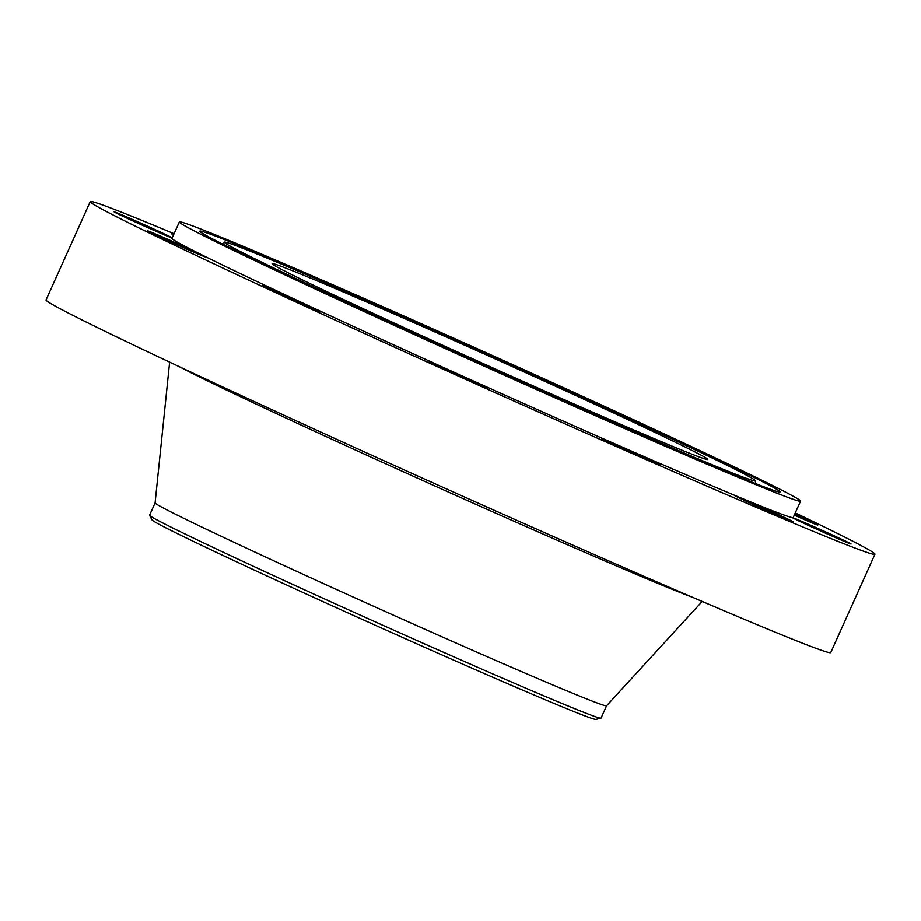 <?xml version="1.0" encoding="UTF-8"?>
<svg xmlns="http://www.w3.org/2000/svg" width="921" height="921" viewBox="0 0 921 921"><rect width="100%" height="100%" fill="white"/><g stroke="black" fill="none" stroke-linecap="round" stroke-linejoin="round"><path stroke-width="1.38" d="M431.673 363.15A32.12 0.622 24.2 0 0 464.426 378.243A32.12 0.622 24.2 0 0 487.612 388.006A32.12 0.622 24.2 0 0 484.964 386.532A32.12 0.622 24.2 0 0 452.211 371.439A32.12 0.622 24.2 0 0 429.025 361.677A32.12 0.622 24.2 0 0 431.673 363.15M174.046 233.727A430.153 8.254 24.2 0 0 90.246 201.595A430.153 8.254 24.2 0 0 645.644 459.406A430.153 8.254 24.2 0 0 874.95 554.258A430.153 8.254 24.2 0 0 795.272 512.916M90.246 201.595L46.05 299.924A430.153 8.254 24.2 0 0 601.448 557.735A430.153 8.254 24.2 0 0 830.754 652.586L874.95 554.258M169.637 362.114L155.096 502.912A247.484 4.755 24.2 0 0 474.649 651.216A247.484 4.755 24.2 0 0 606.559 705.808L702.205 601.459M155.108 502.901L149.559 515.242A247.484 4.755 24.2 0 0 149.582 515.38A247.484 4.755 24.2 0 0 253.194 566.219A247.484 4.755 24.2 0 0 469.1 663.569A247.484 4.755 24.2 0 0 600.906 718.219A247.484 4.755 24.2 0 0 601.022 718.138L606.571 705.797M149.582 515.38L152.034 519.951A243.363 4.674 24.2 0 0 253.931 569.938A243.363 4.674 24.2 0 0 477.066 670.407A243.363 4.674 24.2 0 0 595.864 719.405L600.906 718.219M580.483 406.794A238.85 4.582 24.2 0 0 707.812 459.464A238.85 4.582 24.2 0 0 399.415 316.306A238.85 4.582 24.2 0 0 272.098 263.648A238.85 4.582 24.2 0 0 580.483 406.794M360.871 297.046A340.54 6.539 24.2 0 0 179.342 221.961A340.54 6.539 24.2 0 0 619.027 426.055A340.54 6.539 24.2 0 0 800.568 501.151A340.54 6.539 24.2 0 0 360.871 297.046M179.342 221.961L171.985 238.332A340.54 6.539 24.2 0 0 611.671 442.425A340.54 6.539 24.2 0 0 793.211 517.521L800.568 501.151M614.169 444.636A32.12 0.622 24.2 0 0 644.481 458.301A32.12 0.622 24.2 0 0 660.461 464.886A32.12 0.622 24.2 0 0 648.154 458.808A32.12 0.622 24.2 0 0 617.853 445.142A32.12 0.622 24.2 0 0 601.862 438.557A32.12 0.622 24.2 0 0 614.169 444.636M761.414 508.242A32.12 0.622 24.2 0 0 793.499 521.988A32.12 0.622 24.2 0 0 766.974 509.405A32.12 0.622 24.2 0 0 734.9 495.659A32.12 0.622 24.2 0 0 761.414 508.242M833.954 536.931A32.12 0.622 24.2 0 0 851.073 544.023A32.12 0.622 24.2 0 0 809.605 524.774A32.12 0.622 24.2 0 0 792.486 517.683A32.12 0.622 24.2 0 0 833.954 536.931M794.27 515.161A32.12 0.622 24.2 0 0 812.345 523.013A32.12 0.622 24.2 0 0 817.779 525.074A32.12 0.622 24.2 0 0 794.765 514.068M173.701 234.521A32.12 0.622 24.2 0 0 171.697 233.853A32.12 0.622 24.2 0 0 173.516 234.913M172.215 237.814A32.12 0.622 24.2 0 0 131.243 218.91A32.12 0.622 24.2 0 0 114.112 211.83A32.12 0.622 24.2 0 0 155.58 231.079A32.12 0.622 24.2 0 0 172.123 238.021M152.851 232.829A32.12 0.622 24.2 0 0 147.418 230.78A32.12 0.622 24.2 0 0 167.68 240.531A32.12 0.622 24.2 0 0 200.582 255.059A32.12 0.622 24.2 0 0 206.005 257.109A32.12 0.622 24.2 0 0 185.754 247.358A32.12 0.622 24.2 0 0 152.851 232.829M262.807 285.625A32.12 0.622 24.2 0 0 262.681 285.625A32.12 0.622 24.2 0 0 290.46 298.784A32.12 0.622 24.2 0 0 321.141 311.954A32.12 0.622 24.2 0 0 321.268 311.954A32.12 0.622 24.2 0 0 293.5 298.795A32.12 0.622 24.2 0 0 262.807 285.625M646.91 426.423A318.148 6.113 24.2 0 0 350.97 293.246A318.148 6.113 24.2 0 0 199.753 231.183A318.148 6.113 24.2 0 0 332.999 296.677A318.148 6.113 24.2 0 0 626.856 428.956A318.148 6.113 24.2 0 0 780.11 492.01A318.148 6.113 24.2 0 0 646.91 426.423M346.273 302.157A291.243 5.595 24.2 0 0 617.185 424.086A291.243 5.595 24.2 0 0 755.611 480.9A291.243 5.595 24.2 0 0 633.636 420.943A291.243 5.595 24.2 0 0 364.624 299.855A291.243 5.595 24.2 0 0 224.333 242.131A291.243 5.595 24.2 0 0 346.273 302.157M179.204 366.616A292.383 5.618 24.2 0 0 547.293 535.941A292.383 5.618 24.2 0 0 692.477 597.292M755.611 480.9L755.554 483.56M224.333 242.131L222.375 243.938"/></g></svg>
